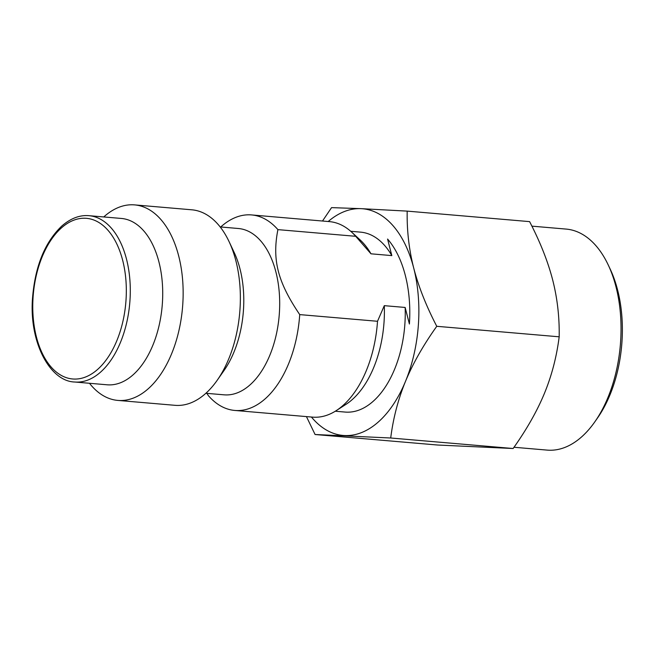 <?xml version="1.0" encoding="UTF-8"?>
<svg xmlns="http://www.w3.org/2000/svg" width="655" height="655" viewBox="0 0 655 655"><rect width="100%" height="100%" fill="white"/><g stroke="black" fill="none" stroke-linecap="round" stroke-linejoin="round"><path stroke-width="0.98" d="M206.824 393.352L208.462 395.759A98.119 56.518 -85.1 0 0 234.793 410.448L312.591 417.129A98.119 56.518 -85.1 0 0 336.228 410.636L346.045 404.307A90.3 52.015 -85.1 0 0 352.341 399.493A90.3 52.015 -85.1 0 0 384.297 305.664L405.142 307.449L409.4 324.012A98.119 56.518 -85.1 0 0 405.33 275.444A98.119 56.518 -85.1 0 0 387.58 239.042L391.829 255.606L370.984 253.812A90.3 52.015 -85.1 0 0 360.152 239.943L351.555 232.034A98.119 56.518 -85.1 0 0 329.367 221.611L251.577 214.93A98.119 56.518 94.9 0 1 277.908 229.627L355.698 236.299L370.984 253.812M311.428 417.03A113.757 65.533 -85.1 0 0 344.62 435.542A113.757 65.533 -85.1 0 0 405.461 381.439A113.757 65.533 -85.1 0 0 413.698 268.001A113.757 65.533 -85.1 0 0 361.093 208.658L331.561 207.627L322.497 221.022M531.893 226.147L566.166 229.086A110.916 63.895 94.9 0 1 608.274 265.046L610.264 269.262A105.226 60.62 94.9 0 1 617.591 289.952A105.226 60.62 94.9 0 1 597.491 418.029L594.814 421.853A110.916 63.895 94.9 0 1 581.656 436.86A110.916 63.895 94.9 0 1 547.195 450.108L514.011 447.259M608.274 265.046A110.916 63.895 94.9 0 1 616.003 286.849A110.916 63.895 94.9 0 1 594.814 421.853M306.442 416.596L315.08 434.511L437.499 445.015L513.127 448.511C526.628 429.541 537.067 411.16 544.428 393.368C551.731 375.61 556.644 356.754 559.182 336.809C559.526 317.241 557.356 298.279 552.673 279.931C547.932 261.574 540.244 242.137 529.608 221.627L407.189 211.115L361.093 208.658A113.757 65.533 -85.1 0 0 328.204 221.513M251.577 214.93A98.119 56.518 94.9 0 0 221.095 226.655A98.119 56.518 -85.1 0 0 220.727 226.982M336.228 410.636A98.119 56.518 -85.1 0 0 343.073 405.404A98.119 56.518 -85.1 0 0 377.517 321.277L384.297 305.664M121.429 218.459A83.472 48.085 94.9 0 1 162.342 283.148A83.472 48.085 94.9 0 1 133.08 374.824A83.472 48.085 -85.1 0 1 107.15 384.796L74.727 382.012A83.472 48.085 94.9 0 0 100.657 372.04A83.472 48.085 94.9 0 0 129.919 280.365A83.472 48.085 94.9 0 0 88.998 215.683L121.429 218.459M89.481 383.281A98.119 56.518 -85.1 0 0 117.826 400.41A98.119 56.518 -85.1 0 0 148.308 388.693A98.119 56.518 94.9 0 0 182.704 280.93A98.119 56.518 94.9 0 0 134.611 204.892A98.119 56.518 94.9 0 0 104.129 216.617A98.119 56.518 -85.1 0 0 103.752 216.944M134.611 204.892L191.817 209.805A98.119 56.518 94.9 0 1 229.07 241.613A98.119 56.518 94.9 0 1 217.165 380.326A98.119 56.518 94.9 0 1 205.514 393.598A98.119 56.518 -85.1 0 1 175.041 405.322L117.826 400.41M229.07 241.613L234.179 252.478A83.472 48.085 94.9 0 1 224.051 370.484L217.165 380.326M220.162 226.933L238.395 228.505A83.472 48.085 94.9 0 1 279.317 293.186A83.472 48.085 94.9 0 1 250.046 384.862A83.472 48.085 -85.1 0 1 224.116 394.834L205.891 393.27M234.793 410.448A98.119 56.518 -85.1 0 0 265.275 398.731A98.119 56.518 94.9 0 0 299.728 314.605L377.517 321.277M350.736 231.289L360.577 232.14A90.3 52.015 94.9 0 1 391.829 255.606M405.142 307.449A90.3 52.015 94.9 0 1 345.136 412.069L335.286 411.225M355.698 236.299A98.119 56.518 -85.1 0 0 351.555 232.034M277.908 229.627C272.005 259.879 277.687 281.969 299.728 314.605M315.08 434.511L390.707 437.999C393.188 418.258 398.109 399.403 405.461 381.439C412.896 363.525 423.326 345.144 436.762 326.305C426.192 305.95 418.504 286.513 413.698 268.001C408.998 249.49 406.829 230.527 407.189 211.115M390.707 437.999L513.127 448.511M436.762 326.305L559.182 336.809M97.701 369.346A80.63 46.448 94.9 0 1 36.426 336.989A80.63 46.448 94.9 0 1 61.39 227.948A80.63 46.448 94.9 0 1 122.665 260.305A80.63 46.448 94.9 0 1 97.701 369.346M74.727 382.012C50.41 381.447 29.483 343.531 32.414 299.556C34.813 266.978 44.614 242.465 61.816 226.016C70.691 218.328 79.754 214.881 88.998 215.683"/></g></svg>

